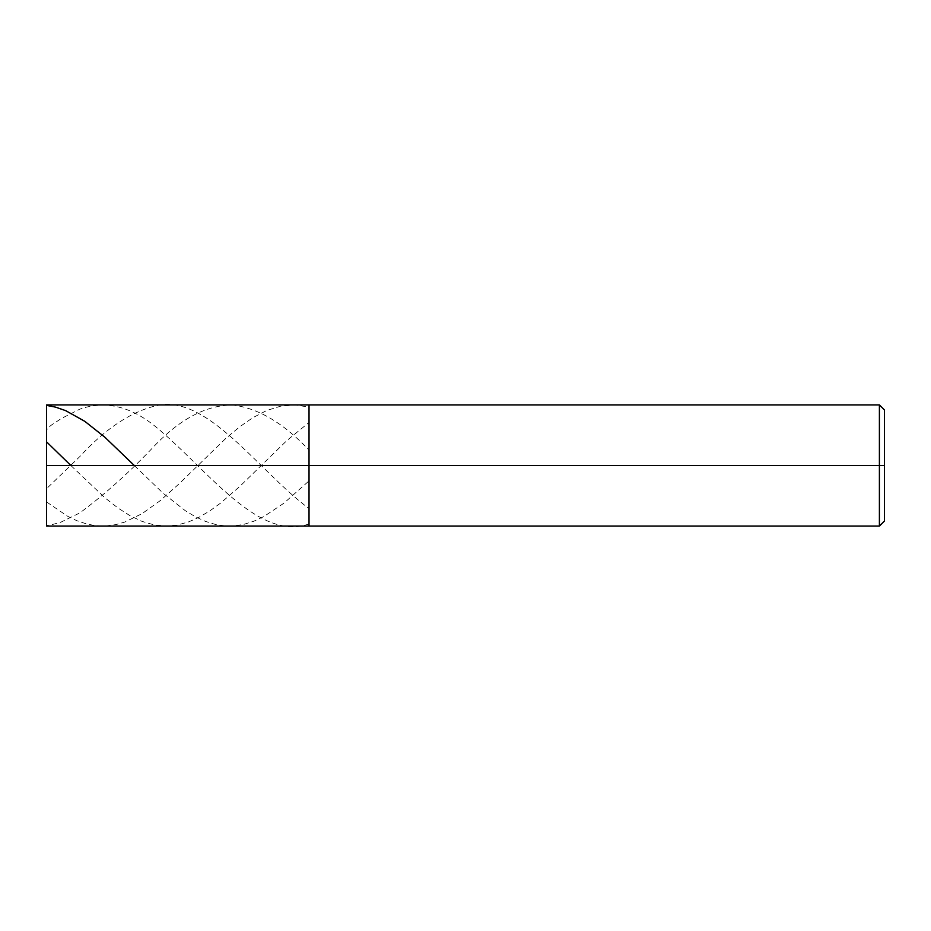 <?xml version="1.0" encoding="UTF-8"?>
<svg xmlns="http://www.w3.org/2000/svg" width="931" height="931" viewBox="0 0 931 931"><rect width="100%" height="100%" fill="white"/><g stroke="black" fill="none" stroke-linecap="round" stroke-linejoin="round"><path stroke-width="0.7" stroke-dasharray="4.66 3.49" d="M309.022 465.5L309.022 404.927L309.022 526.073L309.022 465.5L46.55 465.5L46.55 526.073L46.55 404.927L46.55 465.5L46.55 404.927L46.55 465.5L309.022 465.5L309.022 526.073L309.022 404.927L309.022 526.073L309.022 404.927L309.022 465.5L309.022 404.927L309.022 465.5L879.399 465.5L879.399 526.073L879.399 465.5L884.45 465.5L884.45 409.977L884.45 521.023L884.45 409.977L884.45 465.5L879.399 465.5L879.399 526.073L879.399 404.927L879.399 465.5L309.022 465.5M879.399 465.5L879.399 404.927L879.399 465.5M134.297 465.5L163.204 493.325L185.327 510.712L195.382 516.752L205.448 521.383L215.503 524.479L224.546 525.875L233.6 525.934L243.654 524.409L253.709 521.267L263.776 516.6L283.885 503.205L309.022 480.885M70.861 465.5L104.877 497.759L117.946 507.989L130.014 515.693L142.082 521.407L154.15 524.909L166.218 526.073L177.286 525.026L188.341 522L198.408 517.613L209.463 511.142L220.531 503.147L239.639 486.576L286.899 440.526L309.022 422.465M46.55 501.949L67.672 516.286L76.714 520.638L86.781 524.025L95.823 525.701L105.878 525.98L115.944 524.607L124.987 521.977L142.082 513.633L160.19 500.68L179.299 483.643L225.558 438.641L239.639 426.852L252.708 417.763L266.79 410.455L280.871 406.114L294.941 404.962L309.022 407.068M46.55 465.581L46.55 524.397C47.202 525.701 48.54 525.899 50.577 525.003L60.631 522.303L79.74 512.969C105.215 494.14 130.689 471.179 156.164 444.099C181.638 418.124 207.124 405.09 232.599 405.008C258.073 408.046 283.548 423.081 309.022 450.115M46.55 466.059L46.55 488.694L79.74 456.656C105.215 428.83 130.689 411.851 156.164 405.73C207.124 393.348 258.073 470.9 309.022 508.535M46.55 465.977L46.55 433.567C44.164 427.806 55.371 423.023 60.631 418.88L79.74 409.186C105.215 400.19 130.689 406.172 156.164 427.131C207.124 469.003 258.073 542.017 309.022 523.932"/><path stroke-width="1.4" d="M309.022 465.5L309.022 526.073L309.022 404.927L309.022 526.073L309.022 465.5L879.399 465.5L879.399 526.073L879.399 404.927L879.399 465.5L879.399 404.927L879.399 465.5L884.45 465.5L884.45 521.023L884.45 409.977L884.45 465.5L309.022 465.5L309.022 404.927L309.022 465.5L46.55 465.5L46.55 526.073L46.55 465.5L309.022 465.5M46.55 465.5L46.55 501.949M46.55 465.419L46.55 405.381L55.604 407.15L65.659 410.641L84.768 421.312L104.877 437.221L134.297 465.5M46.55 464.941L46.55 441.829L70.861 465.5M884.45 521.023L879.399 526.073L46.55 526.073M884.45 409.977L879.399 404.927L46.55 404.927"/></g></svg>
